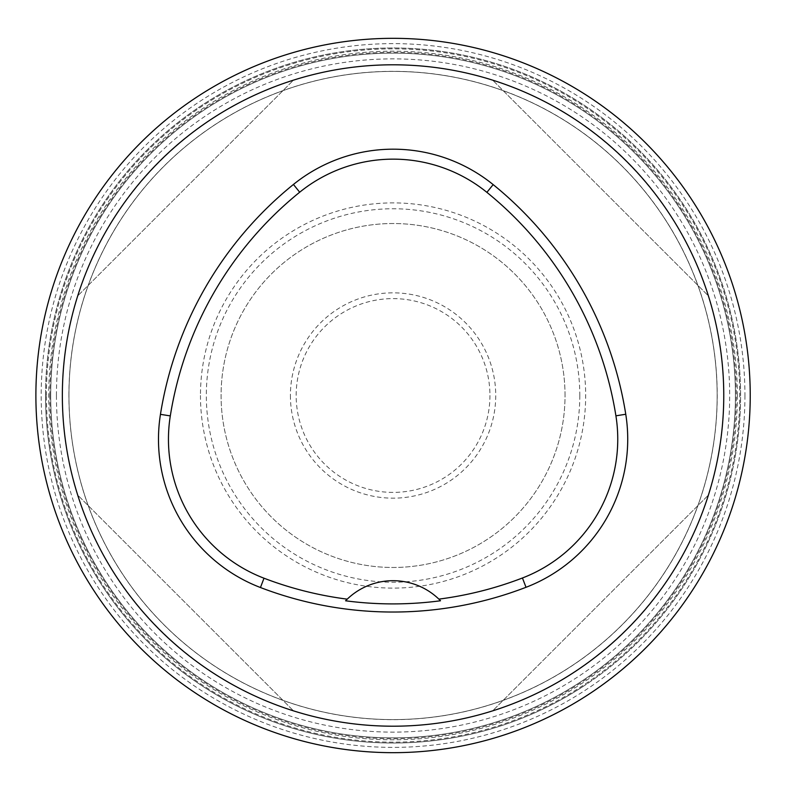 <?xml version="1.0" encoding="UTF-8"?>
<svg xmlns="http://www.w3.org/2000/svg" width="791" height="791" viewBox="0 0 791 791"><rect width="100%" height="100%" fill="white"/><g stroke="black" fill="none" stroke-linecap="round" stroke-linejoin="round"><path stroke-width="0.59" stroke-dasharray="3.96 2.97" d="M565.031 395.5A171.973 171.973 0 0 0 307.076 246.565A171.973 171.973 0 0 0 307.076 544.435A171.973 171.973 0 0 0 565.031 395.5A171.973 171.973 0 0 0 307.076 246.565A171.973 171.973 0 0 0 307.076 544.435A171.973 171.973 0 0 0 565.031 395.5M750.234 395.5A357.166 357.166 0 0 0 214.48 86.179A357.166 357.166 0 0 0 214.48 704.821A357.166 357.166 0 0 0 750.234 395.5A357.166 357.166 0 0 0 214.48 86.179A357.166 357.166 0 0 0 214.48 704.821A357.166 357.166 0 0 0 750.234 395.5M582.334 686.954A347.526 347.526 0 0 1 70.844 525.689A347.526 347.526 0 0 1 326.752 54.361A347.526 347.526 0 0 1 582.334 686.954M737.38 395.5A344.312 344.312 0 0 0 393.068 51.188A344.312 344.312 0 0 0 228.777 698.087A344.312 344.312 0 0 0 737.38 395.5M344.698 739.644A347.526 347.526 0 0 1 47.045 363.198A347.526 347.526 0 0 1 409.234 48.35A347.526 347.526 0 0 1 740.584 395.5A347.526 347.526 0 0 1 344.698 739.644M735.422 395.5A342.365 342.365 0 0 0 408.996 53.511A342.365 342.365 0 0 0 52.186 363.682A342.365 342.365 0 0 0 345.42 734.532A342.365 342.365 0 0 0 735.422 395.5A342.365 342.365 0 0 0 273.162 74.819A342.365 342.365 0 0 0 134.678 620.114A342.365 342.365 0 0 0 735.422 395.5A342.365 342.365 0 0 0 393.068 53.135A342.365 342.365 0 0 0 50.703 395.5A342.365 342.365 0 0 0 393.068 737.865A342.365 342.365 0 0 0 735.422 395.5A342.365 342.365 0 0 0 393.068 53.135A342.365 342.365 0 0 0 50.703 395.5A342.365 342.365 0 0 0 393.068 737.865A342.365 342.365 0 0 0 735.422 395.5M130.782 623.496A347.526 347.526 0 0 1 271.362 69.984A347.526 347.526 0 0 1 740.584 395.5A347.526 347.526 0 0 1 130.782 623.496M45.542 395.5A347.526 347.526 0 0 1 566.831 94.534A347.526 347.526 0 0 1 566.831 696.466A347.526 347.526 0 0 1 45.542 395.5M46.412 395.5A346.646 346.646 0 0 1 566.386 95.296A346.646 346.646 0 0 1 566.386 695.704A346.646 346.646 0 0 1 46.412 395.5M723.775 395.5A330.717 330.717 0 0 0 393.068 64.783A330.717 330.717 0 0 0 62.351 395.5A330.717 330.717 0 0 0 393.068 726.217A330.717 330.717 0 0 0 723.775 395.5M717.16 395.5A324.102 324.102 0 0 0 231.012 114.824A324.102 324.102 0 0 0 231.012 676.176A324.102 324.102 0 0 0 717.16 395.5A324.102 324.102 0 0 0 231.012 114.824A324.102 324.102 0 0 0 231.012 676.176A324.102 324.102 0 0 0 717.16 395.5A324.102 324.102 0 0 0 231.012 114.824A324.102 324.102 0 0 0 231.012 676.176A324.102 324.102 0 0 0 717.16 395.5A324.102 324.102 0 0 0 231.012 114.824A324.102 324.102 0 0 0 231.012 676.176A324.102 324.102 0 0 0 717.16 395.5M708.42 295.893C676.948 194.606 593.962 111.62 492.674 80.148C593.962 111.62 676.948 194.606 708.42 295.893L492.674 80.148L708.42 295.893M77.706 495.107C109.188 596.394 192.173 679.38 293.461 710.852C192.173 679.38 109.188 596.394 77.706 495.107L293.461 710.852L77.706 495.107M293.461 80.148C192.173 111.62 109.188 194.606 77.706 295.893C109.188 194.606 192.173 111.62 293.461 80.148L77.706 295.893L293.461 80.148M492.674 710.852C593.962 679.38 676.948 596.394 708.42 495.107C676.948 596.394 593.962 679.38 492.674 710.852L708.42 495.107L492.674 710.852M346.972 599.4A66.147 66.147 0 0 1 439.124 599.37M744.944 395.5A351.876 351.876 0 0 1 217.13 700.233A351.876 351.876 0 0 1 217.13 90.767A351.876 351.876 0 0 1 744.944 395.5M489.945 395.5A96.878 96.878 0 0 1 344.619 479.405A96.878 96.878 0 0 1 344.619 311.595A96.878 96.878 0 0 1 489.945 395.5M290.406 395.5A102.662 102.662 0 0 0 393.068 498.162A102.662 102.662 0 0 0 495.73 395.5A102.662 102.662 0 0 0 393.068 292.838A102.662 102.662 0 0 0 290.406 395.5M579.803 395.5A186.735 186.735 0 0 1 393.068 582.235A186.735 186.735 0 0 1 206.332 395.5A186.735 186.735 0 0 1 393.068 208.765A186.735 186.735 0 0 1 579.803 395.5M200.459 395.5A192.599 192.599 0 0 0 489.362 562.302A192.599 192.599 0 0 0 489.362 228.698A192.599 192.599 0 0 0 200.459 395.5M56.438 395.5A336.63 336.63 0 0 1 561.383 103.977A336.63 336.63 0 0 1 561.383 687.023A336.63 336.63 0 0 1 56.438 395.5M49.843 395.5A343.225 343.225 0 0 0 564.675 692.738A343.225 343.225 0 0 0 564.675 98.262A343.225 343.225 0 0 0 49.843 395.5M68.906 395.5A324.162 324.162 0 0 1 393.068 71.338A324.162 324.162 0 0 1 717.229 395.5A324.162 324.162 0 0 1 393.068 719.662A324.162 324.162 0 0 1 68.906 395.5"/><path stroke-width="1.19" d="M750.234 395.5A357.166 357.166 0 0 0 214.48 86.179A357.166 357.166 0 0 0 214.48 704.821A357.166 357.166 0 0 0 750.234 395.5M62.351 395.5A330.717 330.717 0 0 1 558.416 109.099A330.717 330.717 0 0 1 558.416 681.901A330.717 330.717 0 0 1 62.351 395.5M160.454 414.346A370.396 370.396 0 0 1 293.431 184.461A158.744 158.744 0 0 1 493.169 184.61A370.396 370.396 0 0 1 625.76 414.257A158.744 158.744 0 0 1 526.015 587.298A370.396 370.396 0 0 1 260.447 587.525A158.744 158.744 0 0 1 160.454 414.346L170.302 415.908A360.429 360.429 0 0 1 299.7 192.213A148.767 148.767 0 0 1 486.89 192.351A360.429 360.429 0 0 1 615.912 415.819A148.767 148.767 0 0 1 522.436 577.994A360.429 360.429 0 0 1 438.867 599.123L440.518 600.764A362.268 362.268 0 0 1 345.578 600.794A66.147 66.147 0 0 1 346.972 599.4M170.302 415.908A148.767 148.767 0 0 0 264.006 578.211A360.429 360.429 0 0 0 347.229 599.153L345.578 600.794M347.229 599.153A66.147 66.147 0 0 1 438.867 599.123M439.124 599.37A66.147 66.147 0 0 1 440.518 600.764M299.7 192.213L293.431 184.461M486.89 192.351L493.169 184.61M615.912 415.819L625.76 414.257M522.436 577.994L526.015 587.298M264.006 578.211L260.447 587.525"/></g></svg>
